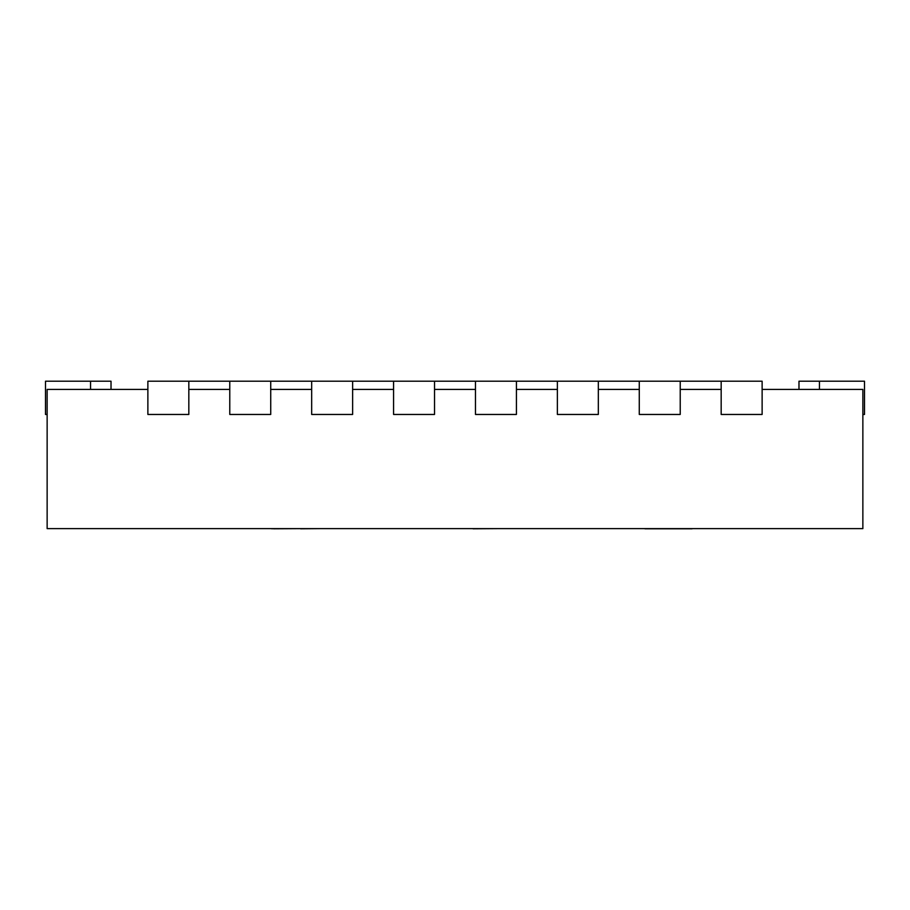 <?xml version="1.0" encoding="UTF-8"?>
<svg xmlns="http://www.w3.org/2000/svg" width="910" height="910" viewBox="0 0 910 910"><rect width="100%" height="100%" fill="white"/><g stroke="black" fill="none" stroke-linecap="round" stroke-linejoin="round"><path stroke-width="1.36" d="M762.125 389.4L862.862 389.4L862.862 528.63L47.138 528.63L47.138 389.4L147.875 389.4M188.825 389.4L229.775 389.4M270.725 389.4L311.675 389.4M352.625 389.4L393.575 389.4M434.525 389.4L475.475 389.4M516.425 389.4L557.375 389.4M598.325 389.4L639.275 389.4M680.225 389.4L721.175 389.4M147.875 381.21L147.875 414.459L188.825 414.459L188.825 381.21L147.875 381.21M229.775 381.21L229.775 414.459L270.725 414.459L270.725 381.21L188.825 381.21M311.675 381.21L311.675 414.459L352.625 414.459L352.625 381.21L270.725 381.21M393.575 381.21L393.575 414.459L434.525 414.459L434.525 381.21L352.625 381.21M475.475 381.21L475.475 414.459L516.425 414.459L516.425 381.21L434.525 381.21M557.375 381.21L557.375 414.459L598.325 414.459L598.325 381.21L516.425 381.21M639.275 381.21L639.275 414.459L680.225 414.459L680.225 381.21L598.325 381.21M721.175 381.21L721.175 414.459L762.125 414.459L762.125 381.21L680.225 381.21M111.02 389.4L111.02 381.21L45.5 381.21L45.5 414.459L47.138 414.459M862.862 414.459L864.5 414.459L864.5 381.21L798.98 381.21L798.98 389.4M381.222 528.63L395.623 528.63M271.817 528.63L194.842 528.63M273.535 528.63L271.817 528.79M520.338 528.63L502.877 528.63M300.63 528.63L273.535 528.79M319.933 528.63L300.63 528.79M456.467 528.63L412.958 528.63M577.782 528.63L534.272 528.63M747.019 528.63L703.521 528.63M473.075 528.63L466.011 528.63M497.383 528.63L473.075 528.79M634.588 528.63L589.964 528.63M692.112 528.79L644.94 528.79M90.545 381.21L90.545 389.4M819.455 381.21L819.455 389.4"/></g></svg>
